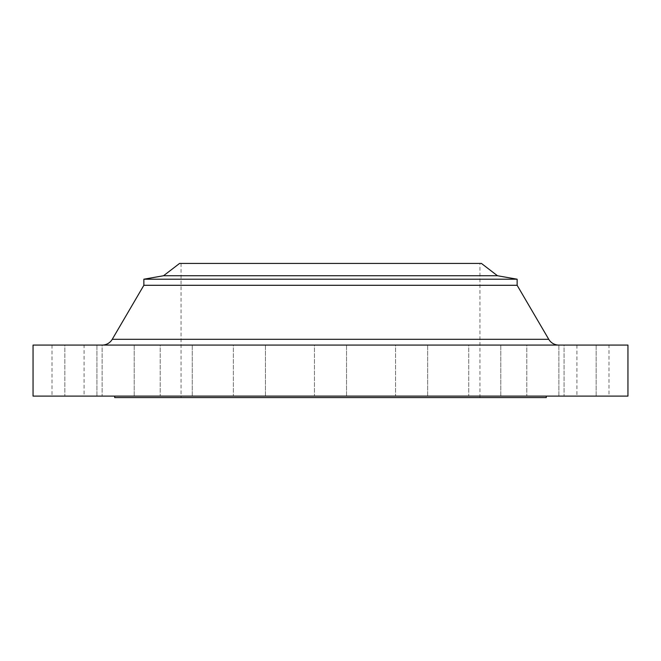 <?xml version="1.0" encoding="UTF-8"?>
<svg xmlns="http://www.w3.org/2000/svg" width="661" height="661" viewBox="0 0 661 661"><rect width="100%" height="100%" fill="white"/><g stroke="black" fill="none" stroke-linecap="round" stroke-linejoin="round"><path stroke-width="0.5" stroke-dasharray="3.31 2.48" d="M102.182 345.083L558.818 345.083L102.182 345.083M134.208 345.083L134.208 396.113L102.133 396.113L134.208 396.113L102.133 396.113L134.208 396.113L134.208 345.083L102.133 345.083L102.133 396.113L102.133 345.083L134.208 345.083M192.268 345.083L192.268 396.113L160.193 396.113L192.268 396.113L160.193 396.113L192.268 396.113L192.268 345.083L160.193 345.083L160.193 396.113L160.193 345.083L192.268 345.083M265.433 345.083L265.433 396.113L233.358 396.113L265.433 396.113L233.358 396.113L265.433 396.113L265.433 345.083L233.358 345.083L233.358 396.113L233.358 345.083L265.433 345.083M346.538 345.083L346.538 396.113L314.462 396.113L346.538 396.113L314.462 396.113L346.538 396.113L346.538 345.083L314.462 345.083L314.462 396.113L314.462 345.083L346.538 345.083M427.642 345.083L427.642 396.113L395.567 396.113L427.642 396.113L395.567 396.113L427.642 396.113L427.642 345.083L395.567 345.083L395.567 396.113L395.567 345.083L427.642 345.083M500.807 345.083L500.807 396.113L468.732 396.113L500.807 396.113L468.732 396.113L500.807 396.113L500.807 345.083L468.732 345.083L468.732 396.113L468.732 345.083L500.807 345.083M558.867 345.083L558.867 396.113L526.792 396.113L558.867 396.113L526.792 396.113L558.867 396.113L558.867 345.083L526.792 345.083L526.792 396.113L526.792 345.083L558.867 345.083M596.148 345.083L596.148 396.113L564.073 396.113L596.148 396.113L564.073 396.113L596.148 396.113L596.148 345.083L564.073 345.083L564.073 396.113L564.073 345.083L596.148 345.083M608.996 345.083L576.921 345.083L608.996 345.083L608.996 396.113L576.921 396.113L608.996 396.113M576.921 345.083L576.921 396.113M96.927 345.083L96.927 396.113L64.852 396.113L96.927 396.113L64.852 396.113L96.927 396.113L96.927 345.083L64.852 345.083L64.852 396.113L64.852 345.083L96.927 345.083M84.079 345.083L52.004 345.083L84.079 345.083L84.079 396.113L52.004 396.113L84.079 396.113M52.004 345.083L52.004 396.113M546.3 396.113L114.7 396.113L546.3 396.113M479.952 263.425L181.048 263.425L479.952 263.425L479.952 397.575L181.048 397.575L479.952 397.575M181.048 263.425L181.048 397.575M114.7 397.575L546.3 397.575M33.05 396.113L627.95 396.113M33.05 345.083L627.95 345.083M143.867 285.296L517.133 285.296M143.867 279.206L517.133 279.206M163.548 275.736L497.452 275.736M179.585 263.425L481.415 263.425M548.754 339.308L112.246 339.308"/><path stroke-width="0.99" d="M558.818 345.083A11.667 11.667 0 0 1 548.754 339.308L517.133 285.296L143.867 285.296L112.246 339.308L548.754 339.308M102.182 345.083A11.667 11.667 0 0 0 112.246 339.308M163.548 275.736L497.452 275.736L481.415 263.425L179.585 263.425L163.548 275.736L143.867 279.206L143.867 285.296M497.452 275.736L517.133 279.206L143.867 279.206M517.133 279.206L517.133 285.296M627.95 345.083L33.05 345.083L33.05 396.113L627.95 396.113L627.95 345.083M114.7 396.113L114.7 397.575L546.3 397.575L546.3 396.113"/></g></svg>
